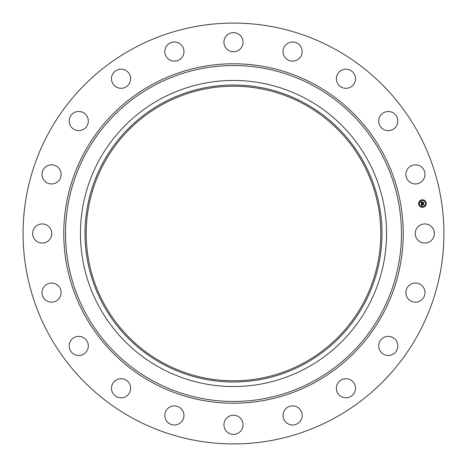 <?xml version="1.0" encoding="UTF-8"?>
<svg xmlns="http://www.w3.org/2000/svg" width="467" height="467" viewBox="0 0 467 467"><rect width="100%" height="100%" fill="white"/><g stroke="black" fill="none" stroke-linecap="round" stroke-linejoin="round"><path stroke-width="0.7" d="M416.401 228.912A9.568 9.568 0 0 1 429.383 225.106A9.568 9.568 0 0 1 433.189 238.088A9.568 9.568 0 0 1 420.212 241.894A9.568 9.568 0 0 1 416.401 228.912M132.616 418.163A210.424 210.424 0 0 1 48.837 132.616A210.424 210.424 0 0 1 334.384 48.837A210.424 210.424 0 0 1 418.163 334.384A210.424 210.424 0 0 1 132.616 418.163M306.872 99.197A153.036 153.036 0 0 1 306.872 367.803A153.036 153.036 0 0 1 80.464 233.5A153.036 153.036 0 0 1 306.872 99.197M304.694 363.822A148.5 148.5 0 0 1 103.178 304.694A148.5 148.5 0 0 1 162.306 103.178A148.5 148.5 0 0 1 363.822 162.306A148.5 148.5 0 0 1 304.694 363.822M162.884 362.766A147.298 147.298 0 0 1 104.234 162.884A147.298 147.298 0 0 1 304.116 104.234A147.298 147.298 0 0 1 362.766 304.116A147.298 147.298 0 0 1 162.884 362.766M58.13 181.342A9.568 9.568 0 0 1 44.61 180.951A9.568 9.568 0 0 1 45.001 167.431A9.568 9.568 0 0 1 58.521 167.822A9.568 9.568 0 0 1 58.13 181.342M384.166 337.297A9.568 9.568 0 0 1 396.903 341.844A9.568 9.568 0 0 1 392.356 354.587A9.568 9.568 0 0 1 379.618 350.034A9.568 9.568 0 0 1 384.166 337.297M82.834 129.703A9.568 9.568 0 0 1 70.097 125.156A9.568 9.568 0 0 1 74.644 112.413A9.568 9.568 0 0 1 87.382 116.966A9.568 9.568 0 0 1 82.834 129.703M344.716 378.778A9.568 9.568 0 0 1 355.428 387.038A9.568 9.568 0 0 1 347.168 397.75A9.568 9.568 0 0 1 336.456 389.484A9.568 9.568 0 0 1 344.716 378.778M122.284 88.222A9.568 9.568 0 0 1 111.572 79.962A9.568 9.568 0 0 1 119.832 69.25A9.568 9.568 0 0 1 130.544 77.516A9.568 9.568 0 0 1 122.284 88.222M294.379 406.033A9.568 9.568 0 0 1 302.015 417.2A9.568 9.568 0 0 1 290.848 424.836A9.568 9.568 0 0 1 283.212 413.669A9.568 9.568 0 0 1 294.379 406.033M172.621 60.967A9.568 9.568 0 0 1 164.985 49.8A9.568 9.568 0 0 1 176.152 42.164A9.568 9.568 0 0 1 183.788 53.331A9.568 9.568 0 0 1 172.621 60.967M238.088 416.401A9.568 9.568 0 0 1 241.894 429.383A9.568 9.568 0 0 1 228.912 433.189A9.568 9.568 0 0 1 225.106 420.212A9.568 9.568 0 0 1 238.088 416.401M228.912 50.599A9.568 9.568 0 0 1 225.106 37.617A9.568 9.568 0 0 1 238.088 33.811A9.568 9.568 0 0 1 241.894 46.788A9.568 9.568 0 0 1 228.912 50.599M181.342 408.87A9.568 9.568 0 0 1 180.951 422.39A9.568 9.568 0 0 1 167.431 421.999A9.568 9.568 0 0 1 167.822 408.479A9.568 9.568 0 0 1 181.342 408.87M285.658 58.13A9.568 9.568 0 0 1 286.049 44.61A9.568 9.568 0 0 1 299.569 45.001A9.568 9.568 0 0 1 299.178 58.521A9.568 9.568 0 0 1 285.658 58.13M129.703 384.166A9.568 9.568 0 0 1 125.156 396.903A9.568 9.568 0 0 1 112.413 392.356A9.568 9.568 0 0 1 116.966 379.618A9.568 9.568 0 0 1 129.703 384.166M337.297 82.834A9.568 9.568 0 0 1 341.844 70.097A9.568 9.568 0 0 1 354.587 74.644A9.568 9.568 0 0 1 350.034 87.382A9.568 9.568 0 0 1 337.297 82.834M88.222 344.716A9.568 9.568 0 0 1 79.962 355.428A9.568 9.568 0 0 1 69.25 347.168A9.568 9.568 0 0 1 77.516 336.456A9.568 9.568 0 0 1 88.222 344.716M378.778 122.284A9.568 9.568 0 0 1 387.038 111.572A9.568 9.568 0 0 1 397.75 119.832A9.568 9.568 0 0 1 389.484 130.544A9.568 9.568 0 0 1 378.778 122.284M60.967 294.379A9.568 9.568 0 0 1 49.8 302.015A9.568 9.568 0 0 1 42.164 290.848A9.568 9.568 0 0 1 53.331 283.212A9.568 9.568 0 0 1 60.967 294.379M406.033 172.621A9.568 9.568 0 0 1 417.2 164.985A9.568 9.568 0 0 1 424.836 176.152A9.568 9.568 0 0 1 413.669 183.788A9.568 9.568 0 0 1 406.033 172.621M50.599 238.088A9.568 9.568 0 0 1 37.617 241.894A9.568 9.568 0 0 1 33.811 228.912A9.568 9.568 0 0 1 46.788 225.106A9.568 9.568 0 0 1 50.599 238.088M408.87 285.658A9.568 9.568 0 0 1 422.39 286.049A9.568 9.568 0 0 1 421.999 299.569A9.568 9.568 0 0 1 408.479 299.178A9.568 9.568 0 0 1 408.87 285.658M421.847 199.835A3.789 3.789 0 0 1 426.184 202.982A3.789 3.789 0 0 1 423.032 207.313A3.789 3.789 0 0 1 418.701 204.167A3.789 3.789 0 0 1 421.847 199.835M421.975 200.629A2.983 2.983 0 0 1 425.39 203.11A2.983 2.983 0 0 1 422.909 206.525A2.983 2.983 0 0 1 419.494 204.044A2.983 2.983 0 0 1 421.975 200.629M421.345 203.758L421.853 203.91L421.596 204.54L423.522 204.056L423.639 204.803L421.783 204.861L422.156 205.299L421.66 204.885L422.115 205.387L421.648 205.708L421.345 203.758M421.444 203.647L421.917 203.84L421.444 203.647M421.719 204.056L421.713 204.406L423.622 203.84L423.756 204.674L423.592 203.933L421.672 204.464L421.719 204.056M421.03 201.902L421.561 202.094L421.345 203.034L422.11 202.912L421.421 202.917L421.479 202.211L421.456 202.871L422.092 202.771L421.73 202.304L422.419 202.193L422.25 202.888L423.254 202.515L423.382 203.32L421.298 203.6L421.03 201.902M421.17 201.802L421.654 201.977L421.17 201.802M422.477 202.065L421.754 202.223L422.477 202.065M422.366 202.725L423.376 202.269L423.522 203.215L423.347 202.369L422.326 202.771L422.314 202.392L422.366 202.725M419.062 203.881L419.132 204.33L419.062 203.881M421.876 200.004L421.946 200.46L421.876 200.004M419.664 201.359L419.74 201.814L419.664 201.359M425.752 202.818L425.822 203.273L425.752 202.818M424.398 200.612L424.468 201.061L424.398 200.612M423.009 207.144L422.933 206.694L423.009 207.144M420.487 206.542L420.417 206.087L420.487 206.542M425.215 205.789L425.145 205.34L425.215 205.789M314.028 86.097A167.962 167.962 0 0 1 380.903 314.028A167.962 167.962 0 0 1 152.972 380.903A167.962 167.962 0 0 1 86.097 152.972A167.962 167.962 0 0 1 314.028 86.097M314.875 84.55A169.731 169.731 0 0 1 382.45 314.875A169.731 169.731 0 0 1 152.125 382.45A169.731 169.731 0 0 1 84.55 152.125A169.731 169.731 0 0 1 314.875 84.55"/></g></svg>
